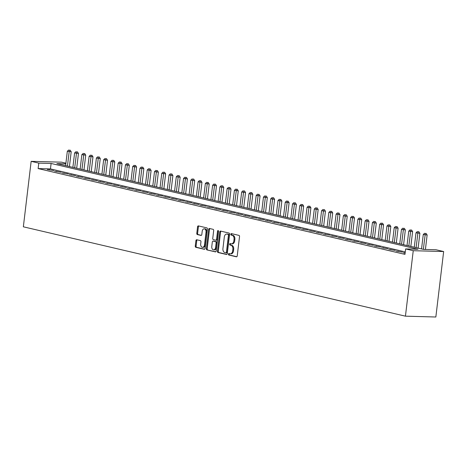 <?xml version="1.0" encoding="UTF-8"?>
<svg xmlns="http://www.w3.org/2000/svg" width="467" height="467" viewBox="0 0 467 467"><rect width="100%" height="100%" fill="white"/><g stroke="black" fill="none" stroke-linecap="round" stroke-linejoin="round"><path stroke-width="0.7" d="M228.404 254.159A0.759 0.508 -88.4 0 0 228.818 255.029L236.39 256.797A1.086 0.724 -88.4 0 0 236.489 256.809A1.086 0.724 -88.4 0 0 237.23 255.893L239.53 236.617A1.086 0.724 -88.4 0 0 238.946 235.38L231.369 233.605A0.759 0.508 -88.4 0 0 231.194 235.105L232.169 235.333A3.467 2.317 -88.4 0 1 234.043 239.297L233.85 240.902A3.467 2.317 -88.4 0 1 231.474 243.838A3.467 2.317 -88.4 0 1 231.165 243.797L230.184 243.57A0.759 0.508 -88.4 0 0 230.003 245.064L230.984 245.298A3.467 2.317 -88.4 0 1 232.858 249.255L232.665 250.861A3.467 2.317 -88.4 0 1 230.289 253.797A3.467 2.317 -88.4 0 1 229.974 253.756L228.993 253.528A0.759 0.508 -88.4 0 0 228.404 254.159M229.484 253.639A0.759 0.508 -88.4 0 0 229.636 255.052L236.792 256.722M231.86 233.722A0.759 0.508 -88.4 0 0 232.011 235.129L232.992 235.356L232.169 235.333M230.675 243.681A0.759 0.508 -88.4 0 0 230.826 245.087L231.807 245.321L230.984 245.298M196.759 239.769A1.086 0.724 -88.4 0 0 196.66 239.752A1.086 0.724 -88.4 0 0 195.918 240.674L195.27 246.08A1.086 0.724 -88.4 0 0 195.86 247.317L204.272 249.285A1.086 0.724 -88.4 0 0 204.371 249.296A1.086 0.724 -88.4 0 0 205.112 248.38L207.412 229.104A1.086 0.724 -88.4 0 0 206.823 227.867L198.411 225.9A1.086 0.724 -88.4 0 0 198.312 225.888A1.086 0.724 -88.4 0 0 197.57 226.804L196.794 233.337A1.086 0.724 -88.4 0 0 197.378 234.574L200.979 235.415A1.086 0.724 -88.4 0 0 201.073 235.426A1.086 0.724 -88.4 0 0 201.82 234.51L202.205 231.27A2.901 1.938 -88.4 0 1 204.19 228.818A2.901 1.938 -88.4 0 1 206.017 232.163L204.505 244.854A2.901 1.938 -88.4 0 1 202.52 247.306A2.901 1.938 -88.4 0 1 200.693 243.961L200.944 241.848A1.086 0.724 -88.4 0 0 200.361 240.61L196.759 239.769M405.263 251.9L50.459 168.914L38.131 168.575L38.784 163.123L31.155 161.337L23.35 226.804L405.438 316.171L435.845 317.005L443.65 251.538L436.02 249.757L423.697 249.419L56.863 163.619L65.829 163.864M38.131 168.575L404.965 254.375L405.619 248.923L413.242 250.703L405.438 316.171M217.447 251.269A1.086 0.724 -88.4 0 0 218.031 252.507L226.442 254.474A1.086 0.724 -88.4 0 0 226.542 254.486A1.086 0.724 -88.4 0 0 227.283 253.569L229.583 234.288A1.086 0.724 -88.4 0 0 228.999 233.051L220.587 231.083A1.086 0.724 -88.4 0 0 220.488 231.072A1.086 0.724 -88.4 0 0 219.747 231.988L217.447 251.269L218.27 251.287A1.086 0.724 -88.4 0 0 218.854 252.524L226.845 254.398M215.357 251.876L206.945 249.909A1.086 0.724 -88.4 0 1 206.361 248.672L208.656 229.396A1.086 0.724 -88.4 0 1 209.403 228.48A1.086 0.724 -88.4 0 1 209.496 228.491L213.098 229.332A1.086 0.724 -88.4 0 1 213.682 230.57L212.754 238.392A1.086 0.724 -88.4 0 0 213.337 239.629L215.725 240.184A1.086 0.724 -88.4 0 0 215.824 240.201A1.086 0.724 -88.4 0 0 216.565 239.279L217.54 231.142A0.759 0.508 -88.4 0 1 218.538 231.375L216.198 250.977A1.086 0.724 -88.4 0 1 215.456 251.894A1.086 0.724 -88.4 0 1 215.357 251.876L215.556 251.882M405.152 252.805L403.295 252.758L405.111 253.178M396.034 251.059L402.443 252.133L396.034 251.059M388.772 249.36L395.181 250.435L388.772 249.36M381.504 247.662L387.919 248.736L381.504 247.662M374.242 245.957L380.652 247.037L374.242 245.957M366.974 244.259L373.39 245.338L366.974 244.259M359.713 242.56L366.128 243.64L359.713 242.56M352.451 240.861L358.86 241.941L352.451 240.861M345.183 239.162L351.598 240.242L345.183 239.162M337.921 237.464L344.337 238.544L337.921 237.464M330.659 235.765L337.069 236.839L330.659 235.765M323.392 234.066L329.807 235.14L323.392 234.066M316.13 232.368L322.539 233.442L316.13 232.368M308.862 230.669L315.278 231.743L308.862 230.669M301.6 228.97L308.016 230.044L301.6 228.97M294.338 227.271L300.748 228.345L294.338 227.271M287.071 225.573L293.486 226.647L287.071 225.573M279.809 223.874L286.224 224.948L279.809 223.874M272.547 222.175L278.957 223.249L272.547 222.175M265.279 220.477L271.695 221.551L265.279 220.477M258.017 218.778L264.427 219.852L258.017 218.778M250.75 217.079L257.165 218.153L250.75 217.079M243.488 215.38L249.903 216.454L243.488 215.38M236.226 213.676L242.636 214.756L236.226 213.676M228.958 211.977L235.374 213.057L228.958 211.977M221.697 210.278L228.112 211.358L221.697 210.278M214.435 208.58L220.844 209.66L214.435 208.58M207.167 206.881L213.582 207.961L207.167 206.881M199.905 205.182L206.315 206.262L199.905 205.182M192.637 203.484L199.053 204.558L192.637 203.484M185.376 201.785L191.791 202.859L185.376 201.785M178.114 200.086L184.523 201.16L178.114 200.086M170.846 198.387L177.262 199.462L170.846 198.387M163.584 196.689L170 197.763L163.584 196.689M156.322 194.99L162.732 196.064L156.322 194.99M149.055 193.291L155.47 194.365L149.055 193.291M141.793 191.593L148.202 192.667L141.793 191.593M134.531 189.894L140.941 190.968L134.531 189.894M127.263 188.195L133.679 189.269L127.263 188.195M120.001 186.496L126.411 187.571L120.001 186.496M112.734 184.798L119.149 185.872L112.734 184.798M105.472 183.099L111.887 184.173L105.472 183.099M98.21 181.394L104.62 182.474L98.21 181.394M90.942 179.696L97.358 180.776L90.942 179.696M83.681 177.997L90.09 179.077L83.681 177.997M76.419 176.298L82.828 177.378L76.419 176.298M69.151 174.6L75.566 175.68L69.151 174.6M61.889 172.901L68.299 173.981L61.889 172.901M54.621 171.202L61.037 172.276L54.621 171.202M53.775 170.578L47.36 169.503L53.775 170.578M31.155 161.337L61.562 162.172L65.911 163.187M405.619 248.923L417.942 249.261L51.113 163.462L38.784 163.123M413.242 250.703L443.65 251.538M50.459 168.914L51.113 163.462M398.088 251.112L398.036 251.526M390.821 249.413L390.774 249.827M383.559 247.714L383.512 248.129M376.297 246.016L376.244 246.43M369.029 244.317L368.983 244.731M361.767 242.618L361.721 243.033M354.506 240.919L354.453 241.334M347.238 239.221L347.191 239.635M339.976 237.522L339.923 237.937M332.714 235.823L332.662 236.232M325.446 234.125L325.4 234.533M318.185 232.426L318.132 232.835M310.917 230.727L310.87 231.136M303.655 229.028L303.608 229.437M296.393 227.33L296.341 227.738M289.126 225.631L289.079 226.04M281.864 223.927L281.811 224.341M274.602 222.228L274.549 222.642M267.334 220.529L267.287 220.944M260.072 218.83L260.02 219.245M252.805 217.132L252.758 217.546M245.543 215.433L245.496 215.847M238.281 213.734L238.228 214.149M231.013 212.036L230.967 212.45M223.751 210.337L223.699 210.751M216.49 208.638L216.437 209.053M209.222 206.939L209.175 207.354M201.96 205.241L201.907 205.655M194.692 203.542L194.646 203.956M187.43 201.843L187.384 202.252M180.169 200.145L180.116 200.553M172.901 198.446L172.854 198.854M165.639 196.747L165.592 197.156M158.377 195.048L158.325 195.457M151.11 193.35L151.063 193.758M143.848 191.645L143.795 192.06M136.58 189.946L136.533 190.361M129.318 188.248L129.271 188.662M122.056 186.549L122.004 186.963M114.789 184.85L114.742 185.265M107.527 183.152L107.48 183.566M100.265 181.453L100.212 181.867M92.997 179.754L92.951 180.169M85.735 178.055L85.683 178.47M78.468 176.357L78.421 176.771M71.206 174.658L71.159 175.072M63.944 172.959L63.891 173.374M56.676 171.261L56.63 171.675M49.414 169.562L49.368 169.97M230.289 253.797L231.112 253.82A3.467 2.317 -88.4 0 0 233.488 250.884L232.665 250.861M231.807 245.321A3.467 2.317 -88.4 0 1 233.681 249.279L233.488 250.884M231.474 243.838L232.297 243.862A3.467 2.317 -88.4 0 0 234.673 240.925L233.85 240.902M232.992 235.356A3.467 2.317 -88.4 0 1 234.866 239.32L234.673 240.925M221.008 231.183A1.086 0.724 -88.4 0 0 220.564 232.011L218.27 251.287M225.841 252.787A0.759 0.508 -88.4 0 0 226.431 252.157L228.445 235.234A0.759 0.508 -88.4 0 0 228.036 234.37L227.003 234.125A3.467 2.317 -88.4 0 0 226.688 234.084A3.467 2.317 -88.4 0 0 224.312 237.02L222.934 248.584A3.467 2.317 -88.4 0 0 224.808 252.548L225.841 252.787M225.975 252.793L226.664 252.81A0.759 0.508 -88.4 0 0 227.248 252.18L226.431 252.157M226.688 234.084L227.511 234.107A3.467 2.317 -88.4 0 1 227.826 234.148L228.859 234.393A0.759 0.508 -88.4 0 1 229.268 235.257L227.248 252.18M215.76 251.801L206.945 249.909M209.922 228.591A1.086 0.724 -88.4 0 0 209.479 229.42L207.179 248.695A1.086 0.724 -88.4 0 0 207.768 249.933M215.923 240.19L216.548 240.207A1.086 0.724 -88.4 0 0 216.647 240.219A1.086 0.724 -88.4 0 0 217.388 239.302L218.358 231.165L217.54 231.142M218.457 230.826A0.759 0.508 -88.4 0 0 218.358 231.165M211.785 246.5A2.901 1.938 -88.4 0 0 213.612 249.845A2.901 1.938 -88.4 0 0 215.602 247.393L216.133 242.922A1.086 0.724 -88.4 0 0 215.55 241.684L213.156 241.13A1.086 0.724 -88.4 0 0 213.063 241.112A1.086 0.724 -88.4 0 0 212.316 242.029L211.785 246.5M213.612 249.845L214.435 249.868A2.901 1.938 -88.4 0 0 216.419 247.417L215.602 247.393M213.787 241.141A1.086 0.724 -88.4 0 1 213.88 241.135A1.086 0.724 -88.4 0 1 213.979 241.147L216.367 241.708A1.086 0.724 -88.4 0 1 216.957 242.945L216.419 247.417M202.52 247.306L203.343 247.329A2.901 1.938 -88.4 0 0 205.328 244.877L204.505 244.854M204.19 228.818L205.013 228.842A2.901 1.938 -88.4 0 1 206.84 232.187L205.328 244.877M198.831 225.999A1.086 0.724 -88.4 0 0 198.393 226.822L197.611 233.36A1.086 0.724 -88.4 0 0 198.201 234.597L201.376 235.339M197.179 239.869A1.086 0.724 -88.4 0 0 196.741 240.692L196.093 246.103A1.086 0.724 -88.4 0 0 196.677 247.341L204.669 249.209M425.414 249.466L427.136 235L423.265 234.522L421.549 248.917M423.365 249.343L425.326 233.412L426.143 233.436L425.326 233.412M423.265 234.522L424.596 233.243M426.143 233.436L427.136 235M418.111 248.111L419.874 233.302L416.004 232.823L414.287 247.218M416.103 247.638L418.058 231.714L418.881 231.737L418.058 231.714M416.004 232.823L417.335 231.544M418.881 231.737L419.874 233.302M410.843 246.413L412.612 231.603L408.742 231.124L407.026 245.519M408.841 245.94L410.797 230.015L411.62 230.038L410.797 230.015M408.742 231.124L410.073 229.846M411.62 230.038L412.612 231.603M403.581 244.714L405.344 229.904L401.474 229.42L399.758 243.821M401.573 244.241L403.535 228.316L404.352 228.34L403.535 228.316M401.474 229.42L402.805 228.147M404.352 228.34L405.344 229.904M396.314 243.015L398.082 228.205L394.212 227.721L392.496 242.122M394.311 242.542L396.267 226.618L397.09 226.641L396.267 226.618M394.212 227.721L395.543 226.448M397.09 226.641L398.082 228.205M389.052 241.316L390.821 226.507L386.95 226.022L385.228 240.423M387.05 240.844L389.005 224.919L389.828 224.942L389.005 224.919M386.95 226.022L388.275 224.75M389.828 224.942L390.821 226.507M381.79 239.618L383.553 224.808L379.683 224.323L377.966 238.719M379.782 239.145L381.737 223.22L382.561 223.244L381.737 223.22M379.683 224.323L381.014 223.051M382.561 223.244L383.553 224.808M374.522 237.919L376.291 223.109L372.421 222.625L370.705 237.02M372.52 237.446L374.476 221.521L375.299 221.545L374.476 221.521M372.421 222.625L373.752 221.352M375.299 221.545L376.291 223.109M367.26 236.214L369.023 221.411L365.153 220.926L363.437 235.321M365.252 235.747L367.214 219.823L368.037 219.846L367.214 219.823M365.153 220.926L366.484 219.653M368.037 219.846L369.023 221.411M359.999 234.516L361.762 219.712L357.891 219.227L356.175 233.623M357.991 234.049L359.946 218.124L360.769 218.147L359.946 218.124M357.891 219.227L359.222 217.955M360.769 218.147L361.762 219.712M352.731 232.817L354.5 218.013L350.629 217.529L348.913 231.924M350.729 232.35L352.684 216.425L353.507 216.449L352.684 216.425M350.629 217.529L351.96 216.256M353.507 216.449L354.5 218.013M345.469 231.118L347.232 216.309L343.362 215.83L341.646 230.225M343.461 230.651L345.422 214.727L346.24 214.75L345.422 214.727M343.362 215.83L344.693 214.557M346.24 214.75L347.232 216.309M338.201 229.42L339.97 214.61L336.1 214.131L334.384 228.526M336.199 228.953L338.155 213.028L338.978 213.051L338.155 213.028M336.1 214.131L337.431 212.859M338.978 213.051L339.97 214.61M330.94 227.721L332.708 212.911L328.838 212.432L327.116 226.828M328.937 227.254L330.893 211.329L331.716 211.353L330.893 211.329M328.838 212.432L330.163 211.16M331.716 211.353L332.708 212.911M323.678 226.022L325.441 211.212L321.57 210.734L319.854 225.129M321.67 225.555L323.625 209.63L324.448 209.654L323.625 209.63M321.57 210.734L322.901 209.461M324.448 209.654L325.441 211.212M316.41 224.323L318.179 209.514L314.309 209.035L312.592 223.43M314.408 223.856L316.363 207.932L317.186 207.955L316.363 207.932M314.309 209.035L315.639 207.762M317.186 207.955L318.179 209.514M309.148 222.625L310.911 207.815L307.041 207.336L305.325 221.732M307.14 222.158L309.101 206.233L309.925 206.251L309.101 206.233M307.041 207.336L308.372 206.064M309.925 206.251L310.911 207.815M301.886 220.926L303.649 206.116L299.779 205.638L298.063 220.033M299.878 220.459L301.834 204.534L302.657 204.552L301.834 204.534M299.779 205.638L301.11 204.359M302.657 204.552L303.649 206.116M294.619 219.227L296.387 204.418L292.517 203.939L290.801 218.334M292.616 218.76L294.572 202.836L295.395 202.853L294.572 202.836M292.517 203.939L293.848 202.66M295.395 202.853L296.387 204.418M287.357 217.529L289.12 202.719L285.249 202.24L283.533 216.635M285.349 217.062L287.31 201.131L288.127 201.154L287.31 201.131M285.249 202.24L286.58 200.962M288.127 201.154L289.12 202.719M280.089 215.83L281.858 201.02L277.988 200.541L276.271 214.937M278.087 215.363L280.042 199.432L280.865 199.456L280.042 199.432M277.988 200.541L279.319 199.263M280.865 199.456L281.858 201.02M272.827 214.131L274.596 199.321L270.726 198.843L269.004 213.238M270.825 213.658L272.781 197.734L273.604 197.757L272.781 197.734M270.726 198.843L272.051 197.564M273.604 197.757L274.596 199.321M265.565 212.432L267.328 197.623L263.458 197.138L261.742 211.539M263.557 211.96L265.519 196.035L266.336 196.058L265.519 196.035M263.458 197.138L264.789 195.866M266.336 196.058L267.328 197.623M258.298 210.734L260.066 195.924L256.196 195.44L254.48 209.841M256.295 210.261L258.251 194.336L259.074 194.36L258.251 194.336M256.196 195.44L257.527 194.167M259.074 194.36L260.066 195.924M251.036 209.035L252.799 194.225L248.929 193.741L247.212 208.142M249.028 208.562L250.989 192.637L251.812 192.661L250.989 192.637M248.929 193.741L250.259 192.468M251.812 192.661L252.799 194.225M243.774 207.336L245.537 192.527L241.667 192.042L239.95 206.437M241.766 206.863L243.721 190.939L244.545 190.962L243.721 190.939M241.667 192.042L242.998 190.769M244.545 190.962L245.537 192.527M236.506 205.638L238.275 190.828L234.405 190.343L232.689 204.739M234.504 205.165L236.46 189.24L237.283 189.263L236.46 189.24M234.405 190.343L235.736 189.071M237.283 189.263L238.275 190.828M229.244 203.933L231.007 189.129L227.137 188.645L225.421 203.04M227.236 203.466L229.198 187.541L230.015 187.565L229.198 187.541M227.137 188.645L228.468 187.372M230.015 187.565L231.007 189.129M221.977 202.234L223.746 187.43L219.875 186.946L218.159 201.341M219.975 201.767L221.93 185.843L222.753 185.866L221.93 185.843M219.875 186.946L221.206 185.673M222.753 185.866L223.746 187.43M214.715 200.536L216.484 185.732L212.613 185.247L210.897 199.642M212.713 200.069L214.668 184.144L215.491 184.167L214.668 184.144M212.613 185.247L213.939 183.975M215.491 184.167L216.484 185.732M207.453 198.837L209.216 184.027L205.346 183.549L203.63 197.944M205.445 198.37L207.406 182.445L208.224 182.469L207.406 182.445M205.346 183.549L206.677 182.276M208.224 182.469L209.216 184.027M200.185 197.138L201.954 182.328L198.084 181.85L196.368 196.245M198.183 196.671L200.139 180.747L200.962 180.77L200.139 180.747M198.084 181.85L199.415 180.577M200.962 180.77L201.954 182.328M192.924 195.44L194.686 180.63L190.816 180.151L189.1 194.546M190.915 194.972L192.877 179.048L193.7 179.071L192.877 179.048M190.816 180.151L192.147 178.879M193.7 179.071L194.686 180.63M185.662 193.741L187.425 178.931L183.554 178.452L181.838 192.848M183.654 193.274L185.609 177.349L186.432 177.372L185.609 177.349M183.554 178.452L184.885 177.18M186.432 177.372L187.425 178.931M178.394 192.042L180.163 177.232L176.292 176.754L174.576 191.149M176.392 191.575L178.347 175.65L179.17 175.674L178.347 175.65M176.292 176.754L177.623 175.481M179.17 175.674L180.163 177.232M171.132 190.343L172.895 175.534L169.025 175.055L167.309 189.45M169.124 189.876L171.085 173.952L171.903 173.969L171.085 173.952M169.025 175.055L170.356 173.782M171.903 173.969L172.895 175.534M163.87 188.645L165.633 173.835L161.763 173.356L160.047 187.752M161.862 188.178L163.818 172.253L164.641 172.27L163.818 172.253M161.763 173.356L163.094 172.078M164.641 172.27L165.633 173.835M156.603 186.946L158.371 172.136L154.501 171.658L152.785 186.053M154.6 186.479L156.556 170.554L157.379 170.572L156.556 170.554M154.501 171.658L155.826 170.379M157.379 170.572L158.371 172.136M149.341 185.247L151.104 170.437L147.233 169.959L145.517 184.354M147.333 184.78L149.294 168.85L150.111 168.873L149.294 168.85M147.233 169.959L148.564 168.68M150.111 168.873L151.104 170.437M142.073 183.549L143.842 168.739L139.972 168.26L138.255 182.655M140.071 183.082L142.026 167.151L142.849 167.174L142.026 167.151M139.972 168.26L141.303 166.982M142.849 167.174L143.842 168.739M134.811 181.85L136.58 167.04L132.704 166.561L130.988 180.957M132.809 181.377L134.765 165.452L135.588 165.476L134.765 165.452M132.704 166.561L134.035 165.283M135.588 165.476L136.58 167.04M127.549 180.151L129.312 165.341L125.442 164.857L123.726 179.258M125.541 179.678L127.497 163.754L128.32 163.777L127.497 163.754M125.442 164.857L126.773 163.584M128.32 163.777L129.312 165.341M120.282 178.452L122.05 163.643L118.18 163.158L116.464 177.559M118.279 177.98L120.235 162.055L121.058 162.078L120.235 162.055M118.18 163.158L119.511 161.886M121.058 162.078L122.05 163.643M113.02 176.754L114.783 161.944L110.912 161.459L109.196 175.861M111.012 176.281L112.973 160.356L113.79 160.379L112.973 160.356M110.912 161.459L112.243 160.187M113.79 160.379L114.783 161.944M105.758 175.055L107.521 160.245L103.651 159.761L101.934 174.156M103.75 174.582L105.705 158.657L106.529 158.681L105.705 158.657M103.651 159.761L104.982 158.488M106.529 158.681L107.521 160.245M98.49 173.356L100.259 158.547L96.389 158.062L94.673 172.457M96.488 172.883L98.444 156.959L99.267 156.982L98.444 156.959M96.389 158.062L97.72 156.789M99.267 156.982L100.259 158.547M91.228 171.652L92.991 156.848L89.121 156.363L87.405 170.759M89.22 171.185L91.182 155.26L91.999 155.283L91.182 155.26M89.121 156.363L90.452 155.091M91.999 155.283L92.991 156.848M83.961 169.953L85.73 155.149L81.859 154.665L80.143 169.06M81.959 169.486L83.914 153.561L84.737 153.585L83.914 153.561M81.859 154.665L83.19 153.392M84.737 153.585L85.73 155.149M76.699 168.254L78.468 153.45L74.597 152.966L72.875 167.361M74.697 167.787L76.652 151.863L77.475 151.886L76.652 151.863M74.597 152.966L75.923 151.693M77.475 151.886L78.468 153.45M69.437 166.556L71.2 151.746L67.33 151.267L65.614 165.662M67.429 166.089L69.385 150.164L70.208 150.187L69.385 150.164M67.33 151.267L68.661 149.995M70.208 150.187L71.2 151.746M229.636 255.052L228.818 255.029M232.011 235.129L231.194 235.105M230.826 245.087L230.003 245.064M233.681 249.279L232.858 249.255M234.866 239.32L234.043 239.297M220.564 232.011L219.747 231.988M218.854 252.524L218.031 252.507M229.268 235.257L228.445 235.234M228.859 234.393L228.036 234.37M227.826 234.148L227.003 234.125M207.179 248.695L206.361 248.672M209.479 229.42L208.656 229.396M217.388 239.302L216.565 239.279M216.957 242.945L216.133 242.922M216.367 241.708L215.55 241.684M213.979 241.147L213.156 241.13M206.84 232.187L206.017 232.163M198.201 234.597L197.378 234.574M197.611 233.36L196.794 233.337M198.393 226.822L197.57 226.804M196.677 247.341L195.86 247.317M196.093 246.103L195.27 246.08M196.741 240.692L195.918 240.674M226.728 252.822L225.905 252.799M216.647 240.219L215.824 240.201M213.88 241.135L213.063 241.112"/></g></svg>
